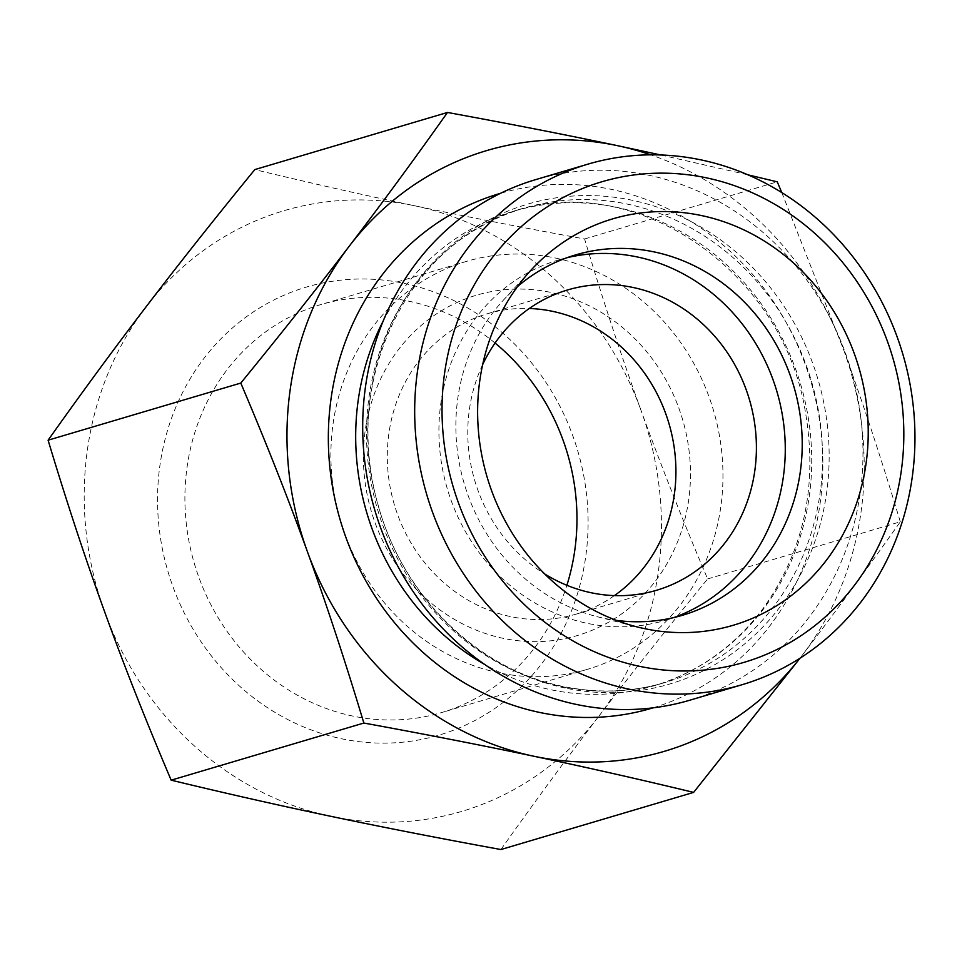 <?xml version="1.0" encoding="UTF-8"?>
<svg xmlns="http://www.w3.org/2000/svg" width="962" height="962" viewBox="0 0 962 962"><rect width="100%" height="100%" fill="white"/><g stroke="black" fill="none" stroke-linecap="round" stroke-linejoin="round"><path stroke-width="0.72" stroke-dasharray="4.81 3.61" d="M500.925 849.542C534.187 802.573 566.955 757.972 599.23 715.728A313.227 286.363 -106.5 0 1 331 816.353A313.227 286.363 -106.5 0 1 104.593 611.676A313.227 286.363 -106.5 0 1 146.404 306.397A313.227 286.363 -106.5 0 1 414.646 205.772C363.155 194.961 309.872 182.9 254.798 169.601M599.23 715.728C631.469 673.508 667.604 627.909 707.635 578.932C682.431 519.672 660.245 463.504 641.053 410.449A313.227 286.363 -106.5 0 1 599.23 715.728M641.053 410.449C621.825 357.395 602.994 300.228 584.571 238.961C522.727 227.669 466.089 216.606 414.646 205.772A313.227 286.363 -106.5 0 1 641.053 410.449M707.635 578.932L900.312 521.801C867.051 568.77 834.282 613.371 802.007 655.603L800.023 658.2M584.571 238.961L777.248 181.83M781.793 192.58L843.83 350.324C863.058 403.367 881.877 460.533 900.312 521.801M660.81 154.978L747.943 174.831M425.493 598.16A177.489 162.277 73.5 0 0 688.756 499.41A177.489 162.277 73.5 0 0 466.534 298.533A177.489 162.277 73.5 0 0 425.493 598.16M614.417 595.598A156.614 143.182 -106.5 0 1 576.13 614.129A156.614 143.182 -106.5 0 1 442.111 581.156A156.614 143.182 -106.5 0 1 389.574 429.028A156.614 143.182 -106.5 0 1 487.085 313.828A156.614 143.182 -106.5 0 1 529.292 308.489M495.057 343.049A212.746 194.504 73.5 0 0 409.331 301.31A212.746 194.504 73.5 0 0 320.454 304.689A212.746 194.504 73.5 0 0 194.456 563.948A212.746 194.504 73.5 0 0 441.414 712.626A212.746 194.504 73.5 0 0 566.883 585.293M404.016 283.357A233.622 213.588 -106.5 0 1 541.69 663.72A233.622 213.588 -106.5 0 1 172.751 586.111A233.622 213.588 -106.5 0 1 404.016 283.357M555.339 258.02A212.746 194.504 -106.5 0 1 722.27 457.924A212.746 194.504 -106.5 0 1 587.409 669.336A212.746 194.504 -106.5 0 1 340.452 520.658A212.746 194.504 -106.5 0 1 466.45 261.399A212.746 194.504 -106.5 0 1 555.339 258.02M690.007 700.156A271.464 248.184 73.5 0 0 859.042 500.468A271.464 248.184 73.5 0 0 767.977 236.796A271.464 248.184 73.5 0 0 535.666 179.629M799.975 658.236A313.227 286.363 73.5 0 0 802.007 655.603A313.227 286.363 73.5 0 0 843.83 350.324A313.227 286.363 73.5 0 0 650.709 154.834M517.436 286.628A187.939 171.825 73.5 0 0 503.15 300.421A187.939 171.825 73.5 0 0 464.309 483.934A187.939 171.825 73.5 0 0 596.909 616.618A187.939 171.825 73.5 0 0 603.956 618.265A187.939 171.825 73.5 0 0 616.401 620.382M567.219 257.66A187.939 171.825 73.5 0 0 558.669 259.932A187.939 171.825 73.5 0 0 439.526 446.693A187.939 171.825 73.5 0 0 587 623.292A187.939 171.825 73.5 0 0 665.524 620.298A187.939 171.825 73.5 0 0 673.929 617.544M482.671 364.562A156.614 143.182 73.5 0 0 522.594 557.287A156.614 143.182 73.5 0 0 544.769 574.001M565.151 688.022A250.24 228.788 -106.5 0 1 386.82 334.644A250.24 228.788 -106.5 0 1 741.582 256.902A250.24 228.788 -106.5 0 1 810.305 553.607A250.24 228.788 -106.5 0 1 565.151 688.022M561.471 686.507A247.45 226.226 73.5 0 0 664.85 682.563A247.45 226.226 73.5 0 0 811.411 381.012A247.45 226.226 73.5 0 0 524.17 208.093A247.45 226.226 73.5 0 0 367.304 453.98A247.45 226.226 73.5 0 0 561.471 686.507M383.068 321.308A247.45 226.226 -106.5 0 1 513.359 211.291A247.45 226.226 -106.5 0 1 800.6 384.223A247.45 226.226 -106.5 0 1 654.052 685.774A247.45 226.226 -106.5 0 1 550.673 689.706A247.45 226.226 -106.5 0 1 484.848 664.562M653.054 707.84A268.326 245.322 73.5 0 0 810.798 381.192A268.326 245.322 73.5 0 0 500.493 193.326M466.45 261.399L320.454 304.689M587.409 669.336L441.414 712.626M562.986 686.423C477.741 669.636 401.803 595.262 377.753 503.619C340.416 378.042 410.942 238.107 524.17 208.093L513.359 211.291C634.006 170.875 780.651 268.687 804.845 408.766C818.277 483.201 804.641 549.386 763.936 607.347C735.16 646.103 698.532 672.246 654.052 685.774L664.85 682.563C631.637 692.303 597.679 693.59 562.986 686.423M596.909 616.618L636.688 626.803M503.15 300.421L530.952 270.202M665.524 620.298L682.467 615.271M558.669 259.932L575.613 254.906M576.13 614.129L656.613 590.259M487.085 313.828L567.568 289.959"/><path stroke-width="1.44" d="M447.486 112.458C509.331 123.761 565.969 134.824 617.412 145.647A313.227 286.363 73.5 0 0 349.182 246.272C381.457 204.028 414.225 159.427 447.486 112.458L254.798 169.601C214.779 218.566 178.643 264.165 146.404 306.397C114.129 348.629 81.361 393.23 48.1 440.199C66.534 501.467 85.365 558.633 104.593 611.676C123.773 664.742 145.971 720.911 171.164 780.17C226.238 793.47 279.521 805.531 331 816.353C382.443 827.176 439.093 838.239 500.925 849.542L693.614 792.399C638.54 779.1 585.257 767.039 533.778 756.228C482.335 745.394 425.685 734.331 363.852 723.039C345.418 661.772 326.587 604.605 307.359 551.551A313.227 286.363 73.5 0 0 533.778 756.228A313.227 286.363 73.5 0 0 799.975 658.236M171.164 780.17L363.852 723.039M800.023 658.2L693.614 792.399M747.943 174.831L777.248 181.83L781.793 192.58M650.709 154.834A313.227 286.363 73.5 0 0 617.412 145.647L660.81 154.978M529.292 308.489A156.614 143.182 -106.5 0 1 668.891 423.28A156.614 143.182 -106.5 0 1 614.417 595.598M566.883 585.293A212.746 194.504 73.5 0 0 495.057 343.049M587.65 164.225L535.666 179.629A271.464 248.184 73.5 0 0 374.891 510.449A271.464 248.184 73.5 0 0 690.007 700.156L741.991 684.74A271.464 248.184 73.5 0 0 911.026 485.064A271.464 248.184 73.5 0 0 819.961 221.38A271.464 248.184 73.5 0 0 587.65 164.225A271.464 248.184 73.5 0 0 415.56 433.982A271.464 248.184 73.5 0 0 628.571 689.069A271.464 248.184 73.5 0 0 741.991 684.74M349.182 246.272A313.227 286.363 73.5 0 0 307.359 551.551C288.179 498.496 265.981 442.328 240.789 383.068C280.808 334.091 316.943 288.492 349.182 246.272M639.477 666.305A250.577 229.088 -106.5 0 1 491.798 258.345A250.577 229.088 -106.5 0 1 887.517 341.582A250.577 229.088 -106.5 0 1 639.477 666.305M644.624 628.655A211.953 193.771 -106.5 0 1 636.688 626.803A211.953 193.771 -106.5 0 1 487.145 477.164A211.953 193.771 -106.5 0 1 530.952 270.202A211.953 193.771 -106.5 0 1 701.226 215.5A211.953 193.771 -106.5 0 1 866.173 462.722A211.953 193.771 -106.5 0 1 644.624 628.655M616.401 620.382A187.939 171.825 73.5 0 0 682.467 615.271A187.939 171.825 73.5 0 0 801.611 428.511A187.939 171.825 73.5 0 0 654.136 251.912A187.939 171.825 73.5 0 0 575.613 254.906A187.939 171.825 73.5 0 0 517.436 286.628M673.929 617.544A187.939 171.825 73.5 0 0 776.827 391.269A187.939 171.825 73.5 0 0 567.219 257.66M544.769 574.001A156.614 143.182 73.5 0 0 656.613 590.259A156.614 143.182 73.5 0 0 755.904 434.632A156.614 143.182 73.5 0 0 633.008 287.47A156.614 143.182 73.5 0 0 567.568 289.959A156.614 143.182 73.5 0 0 482.671 364.562M48.1 440.199L240.789 383.068M484.848 664.562A247.45 226.226 -106.5 0 1 383.068 321.308M500.493 193.326A268.326 245.322 73.5 0 0 329.16 459.656A268.326 245.322 73.5 0 0 539.766 712.469A268.326 245.322 73.5 0 0 653.054 707.84"/></g></svg>
